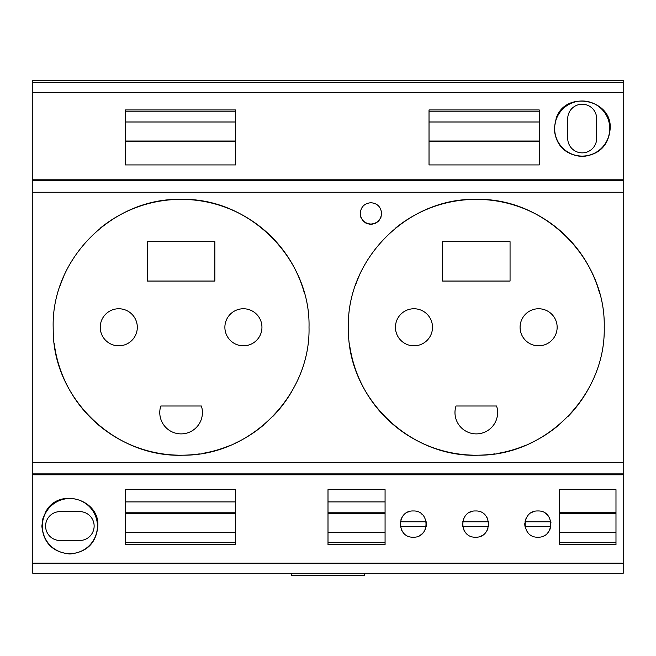 <?xml version="1.0" encoding="UTF-8"?>
<svg xmlns="http://www.w3.org/2000/svg" width="656" height="656" viewBox="0 0 656 656"><rect width="100%" height="100%" fill="white"/><g stroke="black" fill="none" stroke-linecap="round" stroke-linejoin="round"><path stroke-width="0.98" d="M554.213 128.543L556.231 118.162C565.538 89.913 612.171 99.089 610.187 128.543C608.653 145.452 599.322 154.8 582.192 156.571C565.07 154.791 555.747 145.443 554.213 128.543M609.752 128.543A27.552 27.552 0 0 0 582.2 100.991A27.552 27.552 0 0 0 554.648 128.543A27.552 27.552 0 0 0 582.2 156.095A27.552 27.552 0 0 0 609.752 128.543M426.4 523.873A13.12 13.12 0 0 1 426.195 526.383L400.365 526.383A13.12 13.12 0 0 1 400.209 522.947M400.357 521.807A13.12 13.12 0 0 1 400.365 521.791L426.195 521.791A13.12 13.12 0 0 1 426.351 522.955M462.677 521.807A13.12 13.12 0 0 1 462.685 521.791L488.515 521.791A13.12 13.12 0 0 1 488.671 522.955M488.72 524.103A13.12 13.12 0 0 1 488.515 526.383L462.685 526.383A13.12 13.12 0 0 1 462.529 522.947M235.504 544.636L235.504 489.655L125.296 489.655L125.296 544.636L235.504 544.636M524.849 522.947A13.12 13.12 0 0 0 525.005 526.383L550.835 526.383M32.8 80.417L623.2 80.417L623.2 82.385L32.8 82.385L32.8 80.417M596.673 138.383A14.473 14.473 0 0 1 582.2 152.856A14.473 14.473 0 0 1 567.727 138.383L567.727 118.703A14.473 14.473 0 0 1 582.2 104.222A14.473 14.473 0 0 1 596.673 118.703L596.673 138.383M615.984 489.655L615.984 544.636L559.568 544.636L559.568 489.655L615.984 489.655M526.579 530.688A13.12 13.12 0 0 1 526.301 530.187M550.245 528.597A13.12 13.12 0 0 1 547.924 532.582M544.816 535.255A13.12 13.12 0 0 1 544.078 535.673M79.704 540.487A14.432 14.432 0 0 0 94.136 526.055A14.432 14.432 0 0 0 79.704 511.623L60.024 511.623A14.432 14.432 0 0 0 45.592 526.055A14.432 14.432 0 0 0 60.024 540.487L79.704 540.487M615.984 532.59L559.568 532.59M364.736 573.287L364.736 575.583L291.264 575.583L291.264 573.287M559.568 542.635L615.984 542.635M550.991 522.955A13.12 13.12 0 0 0 550.835 521.791L525.005 521.791A13.12 13.12 0 0 1 525.005 521.791M623.2 462.324L32.8 462.324L32.8 179.801L623.2 179.801L623.2 474.78L32.8 474.78L32.8 473.903L623.2 473.903M483.439 513.566A13.12 13.12 0 0 1 484.628 514.566M486.941 517.494A13.12 13.12 0 0 1 487.219 517.994M463.316 519.486A13.12 13.12 0 0 1 464.415 517.231M470.073 512.188A13.12 13.12 0 0 1 470.729 511.91M615.984 512.73L559.568 512.73M545.759 513.566A13.12 13.12 0 0 1 546.948 514.566M549.261 517.494A13.12 13.12 0 0 1 549.539 517.994M525.636 519.486A13.12 13.12 0 0 1 526.735 517.231M532.393 512.188A13.12 13.12 0 0 1 533.049 511.91M401.939 530.688A13.12 13.12 0 0 1 401.661 530.187M425.605 528.597A13.12 13.12 0 0 1 419.438 535.673M539.232 164.927L429.024 164.927L429.024 109.946L539.232 109.946L539.232 164.927M32.8 462.324L32.8 473.903M32.8 179.801L32.8 82.385M623.2 474.78L623.2 573.287L32.8 573.287L32.8 474.78M421.119 513.566A13.12 13.12 0 0 1 422.308 514.566M424.621 517.494A13.12 13.12 0 0 1 424.899 517.994M400.996 519.486A13.12 13.12 0 0 1 402.095 517.231M407.753 512.188A13.12 13.12 0 0 1 408.409 511.91M464.259 530.688A13.12 13.12 0 0 1 463.981 530.187M487.925 528.597A13.12 13.12 0 0 1 485.604 532.582M482.496 535.255A13.12 13.12 0 0 1 481.758 535.673M429.024 121.991L539.232 121.991M539.232 111.2L429.024 111.2M429.024 141.032L539.232 141.032M539.232 141.27L429.024 141.27M475.6 537.207C492.558 537.895 492.574 510.302 475.6 510.967C458.626 510.302 458.642 537.895 475.6 537.207M413.28 537.207C430.238 537.895 430.254 510.302 413.28 510.967C396.306 510.302 396.322 537.895 413.28 537.207M615.984 513.55L559.568 513.55M623.2 179.801L623.2 82.385M537.92 537.207C554.878 537.895 554.894 510.302 537.92 510.967C520.946 510.302 520.962 537.895 537.92 537.207M328 542.635L385.072 542.635M328 532.59L385.072 532.59M328 513.55L385.072 513.55M125.296 542.635L235.504 542.635M328 512.188L385.072 512.188M125.296 532.59L235.504 532.59M125.296 501.906L235.504 501.906M125.296 513.55L235.504 513.55M235.504 111.2L125.296 111.2M235.504 109.946L235.504 164.927L125.296 164.927L125.296 109.946L235.504 109.946M235.504 141.27L125.296 141.27M125.296 141.032L235.504 141.032M125.296 121.991L235.504 121.991M125.296 512.188L235.504 512.188M328 501.906L385.072 501.906M385.072 544.636L385.072 489.655L328 489.655L328 544.636L385.072 544.636M97.416 526.079A27.552 27.552 0 0 0 69.864 498.527A27.552 27.552 0 0 0 42.312 526.079A27.552 27.552 0 0 0 69.864 553.631A27.552 27.552 0 0 0 97.416 526.079M45.887 511.598L42.886 518.593L41.877 526.079C43.444 542.938 52.775 552.245 69.88 554.008C86.969 552.237 96.293 542.922 97.851 526.079C99.728 499.019 58.605 487.236 45.887 511.598M442.546 241.695L442.546 281.055L510.056 281.055L510.056 241.695L442.546 241.695M53.177 327.287L53.234 331.083C53.579 398.823 115.317 457.872 183.024 455.198C250.748 455.838 310.682 395.002 309.017 327.287C310.739 258.866 249.485 197.636 181.064 199.367C112.66 197.677 51.463 258.89 53.177 327.287A127.92 127.92 0 0 0 53.234 331.083M381.562 213.389L380.939 217.374L378.733 221.006L375.445 223.417L370.911 224.434L366.36 223.425L363.071 221.015L360.874 217.382L360.242 213.389C360.866 219.867 364.416 223.417 370.902 224.065L370.911 224.065C377.389 223.417 380.939 219.858 381.562 213.389C380.939 206.911 377.389 203.352 370.902 202.712C364.416 203.36 360.857 206.919 360.242 213.389M348.377 327.287L348.434 331.083C348.779 398.823 410.517 457.872 478.224 455.198C545.948 455.838 605.882 395.002 604.217 327.287C605.939 258.866 544.685 197.636 476.264 199.367C407.86 197.677 346.663 258.89 348.377 327.287A127.92 127.92 0 0 0 348.434 331.083M54.218 343.555A127.92 127.92 0 0 0 177.571 455.166M180.843 455.207A127.92 127.92 0 0 0 199.326 453.903M203.631 453.214A127.92 127.92 0 0 0 230.773 445.17M234.766 443.407A127.92 127.92 0 0 0 263.384 425.236M272.576 416.708A127.92 127.92 0 0 0 292.281 390.558M160.81 406.007L201.384 406.007A21.32 21.32 0 0 1 181.097 433.887A21.32 21.32 0 0 1 160.81 406.007M118.777 308.755A18.532 18.532 0 0 0 100.245 327.287A18.532 18.532 0 0 0 118.777 345.819A18.532 18.532 0 0 0 137.309 327.287A18.532 18.532 0 0 0 118.777 308.755M243.417 308.755A18.532 18.532 0 0 0 224.885 327.287A18.532 18.532 0 0 0 243.417 345.819A18.532 18.532 0 0 0 261.949 327.287A18.532 18.532 0 0 0 243.417 308.755M147.346 241.695L147.346 281.055L214.856 281.055L214.856 241.695L147.346 241.695M304.425 293.306A127.92 127.92 0 0 0 100.253 228.157M63.739 276.397A127.92 127.92 0 0 0 60.114 285.754M349.418 343.555A127.92 127.92 0 0 0 472.771 455.166M476.043 455.207A127.92 127.92 0 0 0 494.526 453.903M498.831 453.214A127.92 127.92 0 0 0 525.973 445.17M529.966 443.407A127.92 127.92 0 0 0 558.584 425.236M567.776 416.708A127.92 127.92 0 0 0 587.481 390.558M456.01 406.007L496.584 406.007A21.32 21.32 0 0 1 476.297 433.887A21.32 21.32 0 0 1 456.01 406.007M413.977 308.755A18.532 18.532 0 0 0 395.445 327.287A18.532 18.532 0 0 0 413.977 345.819A18.532 18.532 0 0 0 432.509 327.287A18.532 18.532 0 0 0 413.977 308.755M538.617 308.755A18.532 18.532 0 0 0 520.085 327.287A18.532 18.532 0 0 0 538.617 345.819A18.532 18.532 0 0 0 557.149 327.287A18.532 18.532 0 0 0 538.617 308.755M599.625 293.306A127.92 127.92 0 0 0 395.453 228.157M358.939 276.397A127.92 127.92 0 0 0 355.314 285.754M32.8 180.679L623.2 180.679M623.2 563.16L32.8 563.16M623.2 92.537L32.8 92.537M32.8 192.257L623.2 192.257"/></g></svg>
